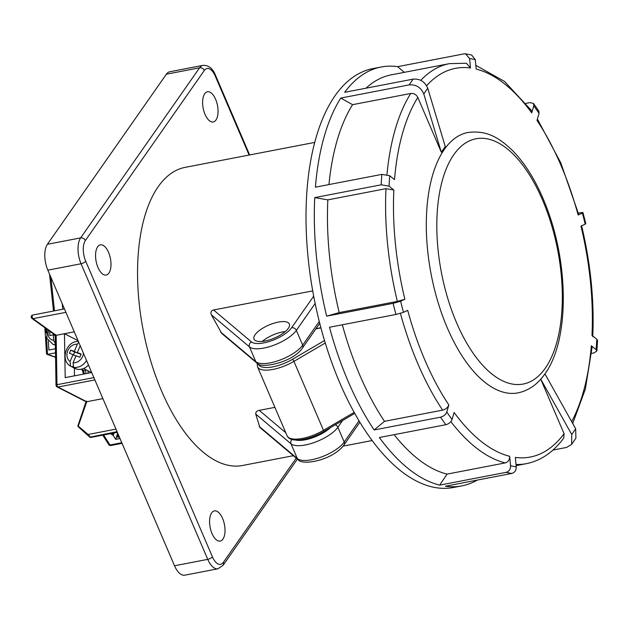 <?xml version="1.0" encoding="UTF-8"?>
<svg xmlns="http://www.w3.org/2000/svg" width="629" height="629" viewBox="0 0 629 629"><rect width="100%" height="100%" fill="white"/><g stroke="black" fill="none" stroke-linecap="round" stroke-linejoin="round"><path stroke-width="0.94" d="M288.294 328.362A19.216 7.068 -23.2 0 0 289.348 323.99A19.216 7.068 -23.2 0 0 273.67 323.29A19.216 7.068 -23.2 0 0 255.067 334.762A19.216 7.068 -23.2 0 0 254.022 339.133A19.216 7.068 -23.2 0 0 269.699 339.825A19.216 7.068 -23.2 0 0 288.294 328.362M285.314 331.554A19.216 7.068 -23.2 0 0 262.277 341.421M205.054 114.431A15.371 7.289 79.1 0 0 213.514 121.908A15.371 7.289 79.1 0 0 215.621 99.311A15.371 7.289 79.1 0 0 207.704 91.74A15.371 7.289 79.1 0 0 205.054 114.431M212.012 533.549A15.371 7.289 79.1 0 0 220.472 541.019A15.371 7.289 79.1 0 0 222.587 518.43A15.371 7.289 79.1 0 0 214.67 510.85A15.371 7.289 79.1 0 0 212.012 533.549M97.99 267.506A15.371 7.289 79.1 0 0 106.45 274.983A15.371 7.289 79.1 0 0 108.565 252.394A15.371 7.289 79.1 0 0 100.64 244.815A15.371 7.289 79.1 0 0 97.99 267.506M315.153 303.485L296.353 330.367A26.898 9.899 156.8 0 1 272.601 345.659A26.898 9.899 156.8 0 1 249.485 346.917L255.822 361.699A3.845 3.515 130.1 0 0 256.718 362.909L221.754 333.441L211.352 314.767C210.401 312.212 211.14 310.616 213.569 309.979L251.451 341.909A23.061 8.484 -23.2 0 0 271.264 340.832A23.061 8.484 -23.2 0 0 291.62 327.725L313.69 296.165M312.723 290.889L213.569 309.979M359.874 422.24L344.039 444.876C332.474 460.507 302.407 465.735 298.24 459.807L259.887 427.468L255.744 414.079C255.578 412.152 256.75 410.918 259.25 410.367L274.904 407.356M293.373 455.695L242.519 465.491A151.793 71.965 -100.9 0 1 143.153 330.036A151.793 71.965 -100.9 0 1 185.123 167.369L314.728 142.413M174.532 565.762L207.759 559.362A19.216 9.113 -100.9 0 0 217.996 568.781L184.777 575.181A19.216 9.113 -100.9 0 1 174.532 565.762L47.835 270.163A19.216 9.113 -100.9 0 1 47.411 244.288L166.363 74.206A19.216 9.113 -100.9 0 1 169.767 71.761L202.994 65.361A19.216 9.113 -100.9 0 0 199.59 67.806L166.363 74.206M444.349 149.38A132.585 62.853 79.1 0 0 437.988 302.148A132.585 62.853 79.1 0 0 517.989 392.881C528.792 390.578 537.779 384.225 544.966 373.838C568.585 341.405 569.08 268.874 548.15 211.533C538.809 185.586 526.89 165.215 512.391 150.402C499.654 138.364 487.475 129.944 467.85 132.499A132.585 62.853 79.1 0 0 444.349 149.38M413.104 79.128C420.046 78.625 424.921 81.66 427.728 88.241L445.269 146.541L441.306 152.21L423.789 94.012C420.982 87.423 416.107 84.38 409.164 84.884L413.104 79.128L344.692 92.298A213.286 101.112 -100.9 0 1 381.158 67.012A213.286 101.112 -100.9 0 1 397.614 66.658L404.298 72.335M477.222 480.1A213.286 101.112 -100.9 0 1 461.812 485.879L453.501 487.483A213.286 101.112 -100.9 0 1 324.808 341.516A213.286 101.112 -100.9 0 1 335.045 95.757A213.286 101.112 -100.9 0 1 372.848 68.608L381.158 67.012M571.675 444.357L571.745 434.537L575.661 428.774L575.905 438.13L571.675 444.357L566.564 447.447L552.922 450.073M461.812 485.879A213.286 101.112 -100.9 0 1 445.356 486.233L511.802 473.44A213.286 101.112 -100.9 0 1 506.125 472.34L439.671 485.132A213.286 101.112 -100.9 0 1 379.381 437.509L445.835 424.709A213.286 101.112 -100.9 0 1 440.575 417.169L374.121 429.961A213.286 101.112 -100.9 0 1 329.494 327.253L395.948 314.461A213.286 101.112 -100.9 0 1 393.109 303.359L326.655 316.151A213.286 101.112 -100.9 0 1 314.744 197.6L327.843 199.865L385.986 188.669L393.848 190.037A197.915 93.831 79.1 0 0 404.864 299.27L400.634 301.228A207.523 98.383 79.1 0 0 403.472 312.33L407.702 310.372A197.915 93.831 79.1 0 0 448.847 404.958L446.787 411.987A207.523 98.383 79.1 0 0 452.054 419.527L454.107 412.49A197.915 93.831 79.1 0 0 509.655 456.3L510.567 465.727A207.523 98.383 79.1 0 0 516.244 466.828L515.34 457.401A197.915 93.831 79.1 0 0 564.079 433.696L563.765 438.036C553.386 452.133 540.948 460.672 526.442 463.652A203.678 96.559 -100.9 0 1 516.016 464.454M386.984 174.54A203.678 96.559 -100.9 0 1 410.737 93.477C413.882 93.186 416.249 94.507 417.829 97.448A197.915 93.831 79.1 0 0 394.517 179.611L389.728 175.743A207.523 98.383 79.1 0 0 389.052 186.168L381.198 184.8L314.744 197.6M381.198 184.8A213.286 101.112 -100.9 0 1 381.866 174.382L315.42 187.175A213.286 101.112 -100.9 0 1 340.761 98.061L352.586 104.673L410.737 93.477M409.164 84.884L340.761 98.061M571.745 434.537L540.767 379.185M575.661 428.774L544.942 373.878M571.659 421.627A197.915 93.831 79.1 0 0 591.315 345.769L596.111 349.638A207.523 98.383 79.1 0 0 596.779 339.22L591.991 335.351A197.915 93.831 79.1 0 0 580.976 226.11L585.206 224.16A207.523 98.383 79.1 0 0 582.368 213.058L578.13 215.016A197.915 93.831 79.1 0 0 536.993 120.422L539.045 113.393A207.523 98.383 79.1 0 0 533.785 105.853L531.725 112.89A197.915 93.831 79.1 0 0 476.177 69.08L475.272 59.653A207.523 98.383 79.1 0 0 469.588 58.56L470.5 67.979A197.915 93.831 79.1 0 0 426.619 85.717M417.829 97.448L441.306 152.21M389.052 186.168L393.848 190.037M540.736 379.224L564.079 433.696M366.007 88.194A203.678 96.559 -100.9 0 1 391.277 74.843L449.421 63.647A203.678 96.559 -100.9 0 0 420.793 80.339M509.655 456.3C509.694 459.791 508.216 461.993 505.221 462.913L447.07 474.109A203.678 96.559 -100.9 0 1 394.139 434.663M447.07 474.109L439.671 485.132M448.847 404.958C447.801 407.576 445.733 409.298 442.627 410.132L384.484 421.328A203.678 96.559 -100.9 0 1 342.333 324.784M384.484 421.328L374.121 429.961M328.951 184.572A203.678 96.559 -100.9 0 1 352.586 104.673M404.864 299.27L397.339 301.401L339.196 312.597A203.678 96.559 -100.9 0 1 327.843 199.865M469.588 58.56L465.507 53.819L464.06 53.858L397.614 66.658M533.785 105.853L533.518 103.494L530.035 102.59L525.97 103.376M585.206 224.16L585.811 223.712L582.973 212.61L582.368 213.058C583.618 212.398 582.8 212.327 579.922 212.838L578.35 213.145M596.111 349.638L596.874 351.013L593.996 352.916L591.512 353.396M339.196 312.597L326.655 316.151M381.866 174.382L389.728 175.743M403.472 312.33L395.948 314.461M393.109 303.359L400.634 301.228M452.054 419.527C451.017 422.145 448.941 423.875 445.835 424.709M440.575 417.169C443.665 416.335 445.741 414.613 446.787 411.987M516.244 466.828C516.283 470.311 514.805 472.521 511.802 473.44M506.125 472.34C509.113 471.42 510.599 469.218 510.567 465.727M596.779 339.22L597.55 340.556L596.874 351.013M591.315 345.769L592.086 347.145L585.363 389.052L572.712 423.498M578.735 214.568L578.13 215.016M475.815 65.345L504.513 81.416L531.458 110.531L531.725 112.89M533.518 103.494L538.825 111.105L539.045 113.393M449.421 63.647L466.404 63.246L470.5 67.979M465.507 53.819L471.624 55.006L475.272 59.653M116.915 435.614C116.436 437.108 116.514 437.218 117.167 435.928C116.514 437.218 116.436 437.108 116.915 435.614L117.725 433.216M117.568 432.854A13.453 9.089 18.7 0 1 116.538 432.493M114.226 432.941L113.519 434.387C112.866 435.685 112.78 435.582 113.259 434.089M119.038 436.29A9.608 6.494 -161.3 0 1 117.167 435.928L118.079 434.049M86.543 360.472A13.453 11.11 117.1 0 1 77.398 367.273A13.453 11.11 117.1 0 1 73.53 367.289L75.456 368.272A13.453 11.11 117.1 0 1 72.995 367.43L74.922 368.413A13.453 11.11 -62.9 0 0 81.259 369.239A13.453 11.11 -62.9 0 0 88.492 365.017M72.995 367.43A13.453 11.11 117.1 0 1 72.453 367.124L70.527 366.141L70.094 361.557L72.995 354.607L69.442 353.27L70.763 350.117L74.316 351.454L77.328 344.236A9.608 7.933 -62.9 0 0 75.103 344.33A9.608 7.933 -62.9 0 0 67.382 351.894A9.608 7.933 -62.9 0 0 70.094 361.557M78.711 342.192L77.328 344.236M78.342 341.335L76.306 341.547C65.274 343.088 60.722 360.849 70.448 366.102L70.527 366.141M73.53 367.289L73.098 362.713L76.007 355.747L79.852 357.193L81.165 354.033L77.328 352.586L80.205 345.683M78.318 353.097L74.623 352.091L73.467 354.85M72.775 366.353L72.453 367.124M75.865 356.077L72.995 354.607M78.177 353.427L74.316 351.454M80.992 354.457L77.328 352.586M74.623 352.091L70.763 350.117M50.328 331.672L49.612 331.805L49.848 335.532L53.3 334.872L53.638 340.273L55.792 344.723M53.496 333.952L53.567 334.958M55.195 335.516L53.3 334.872M51.326 332.387L49.612 331.805M117.057 431.667L89.837 437.179L78.09 426.619L78.452 426.305L88.115 434.482L115.964 429.12M85.921 373.634A21.134 10.017 79.1 0 0 85.261 369.38M81.974 369.081L83.453 370.583L85.426 370.206M113.078 435.197L115.736 439.364L120.005 438.547M86.723 401.074L86.747 401.734L102.897 398.621M65.911 312.338L33.038 318.667L56.154 335.32L64.465 333.716L65.196 377.628L91.708 372.517M74.269 331.829L64.465 333.716L78.051 340.659M62.192 303.65L62.79 309.232M87.879 370.717A15.371 7.289 -100.9 0 1 88.162 373.201M74.466 375.843L74.364 368.122M89.837 437.179L117.073 431.691M90.175 436.841L88.115 434.482M94.885 379.924L57.978 387.032L86.747 401.734L78.09 426.619M116.601 436.801L115.736 439.364M46.428 336.837L47.537 354.363L55.486 352.83M48.307 340.91L48.881 350.038L55.415 348.781M84.451 373.917A35.067 16.621 79.1 0 1 83.453 370.583L82.423 369.679M46.711 353.144L47.537 354.363L46.892 354.347L55.556 357.288M103.612 434.985L109.989 444.978A1.918 1.085 147.5 0 1 108.817 444.672A1.918 1.918 0 0 0 110.806 445.521L122.065 443.351M55.187 335.171L56.02 385.239A1.918 0.59 179 0 1 56.98 384.712L56.154 335.32L55.431 334.494M291.62 327.725A3.845 3.074 35 0 1 296.353 330.367L302.683 345.148L319.265 321.443M251.451 341.909A3.845 3.515 130.1 0 0 249.485 346.917L211.352 314.767M220.551 331.97L255.822 361.699A26.898 9.899 -23.2 0 0 278.93 360.441A26.898 9.899 -23.2 0 0 302.683 345.148A3.845 3.074 35 0 1 302.51 347.986L319.744 323.353M249.108 155.048L215.236 76.03A15.371 7.289 79.1 0 0 204.323 70.448L85.363 240.537A15.371 7.289 79.1 0 0 85.709 261.232L212.405 556.83A15.371 7.289 79.1 0 0 223.319 562.412L296.251 458.124M47.411 244.288L80.638 237.888L199.59 67.806A3.845 3.074 -145 0 1 204.323 70.448M212.405 556.83A3.845 1.415 156.8 0 1 207.759 559.362L81.062 263.763L47.835 270.163M85.709 261.232A3.845 1.415 156.8 0 1 81.062 263.763A19.216 9.113 -100.9 0 1 80.638 237.888A3.845 3.074 -145 0 1 85.363 240.537M342.585 420.526L337.875 427.256L344.212 442.038L359.033 420.848M259.211 426.438L297.352 458.588A26.898 9.899 -23.2 0 0 320.46 457.33A26.898 9.899 -23.2 0 0 344.212 442.038A3.845 3.074 -145 0 1 344.039 444.876M335.257 424.819A3.845 3.074 35 0 1 337.875 427.256A26.898 9.899 156.8 0 1 314.123 442.549A26.898 9.899 156.8 0 1 291.015 443.807L297.352 458.588A3.845 3.515 -49.9 0 0 298.24 459.807M291.998 439.506A3.845 3.515 130.1 0 0 291.015 443.807L255.744 414.079M295.622 440.033A23.061 8.484 -23.2 0 0 330.477 427.618M259.25 410.367L285.778 432.728M249.642 154.946L215.448 75.158A3.845 1.415 156.8 0 1 215.236 76.03M217.996 568.781L223.146 565.251A3.845 3.074 -145 0 0 223.319 562.412M453.816 154.671A124.896 59.212 79.1 0 0 456.607 322.834A124.896 59.212 79.1 0 0 545.312 368.154A124.896 59.212 79.1 0 0 542.52 199.991A124.896 59.212 79.1 0 0 453.816 154.671M427.728 88.241L423.789 94.012M505.221 462.913A203.678 96.559 -100.9 0 1 450.867 421.65M442.627 410.132A203.678 96.559 -100.9 0 1 400.421 313.384M397.339 301.401A203.678 96.559 -100.9 0 1 385.986 188.669M325.264 343.009L293.932 361.368A26.898 9.899 156.8 0 1 257.513 366.793L287.076 435.763A26.898 9.899 -23.2 0 0 323.495 430.346L354.158 412.372M258.448 364.049A24.979 9.191 -23.2 0 0 292.391 359.363A1.918 0.582 -120.4 0 1 293.932 361.368L323.495 430.346A1.918 0.582 59.6 0 1 323.628 431.636C309.515 439.844 290.433 443.602 287.076 435.763M292.391 359.363L324.509 340.533M320.932 327.898L315.884 328.873M112.056 433.357A9.608 6.494 -161.3 0 0 113.519 434.387M73.098 362.713A9.608 7.933 -62.9 0 0 83.484 353.325M55.352 344.723A11.526 9.797 108.8 0 1 52.915 344.283L55.352 345.109M48.59 330.422A7.69 6.534 -71.2 0 0 53.638 340.273M121.79 442.706L109.989 444.978A1.918 0.912 79.1 0 0 110.555 445.505A1.918 0.912 79.1 0 0 110.806 445.521M56.02 385.239A1.918 1.918 0 0 0 57.074 386.914A1.918 1.588 -62.9 0 0 57.978 387.032A1.918 0.912 79.1 0 1 56.987 384.877A1.918 0.912 79.1 0 1 56.98 384.712L93.886 377.604M32.802 315.011L64.449 308.918L32.747 315.019A1.918 0.912 -100.9 0 1 32.802 315.011M50.863 277.216L54.487 310.836M45.909 328.487L46.184 332.883M47.537 354.363L55.556 357.091M31.985 318.463A1.918 1.918 0 0 1 32.747 315.019A1.918 0.912 -100.9 0 0 32.15 316.584A1.918 0.912 -100.9 0 0 33.038 318.667A1.918 1.51 125.8 0 1 31.985 318.463L55.313 335.257M372.124 440.536L343.088 446.126M215.448 75.158C212.775 68.419 208.624 65.157 202.994 65.361M223.146 565.251L297.399 459.091M256.718 362.909C259.172 369.074 292.029 363.287 302.51 347.986M516.134 465.641L526.442 463.652M537.386 119.07L560.824 162.942L578.743 214.568M581.581 225.669C590.639 263.661 594.366 300.662 592.754 336.688M320.884 327.733L316.025 328.668M257.206 363.295L257.513 366.793M354.732 413.402L323.628 431.636M110.539 433.648L112.961 435.299M116.624 436.825L119.526 437.422M91.488 372.565L83.594 368.531M47.065 329.321L46.884 338.308L52.915 344.283M81.275 369.239L82.438 370.426M83.476 374.106L82.352 370.339M44.871 327.74L46.515 353.852M90.411 437.525L117.348 432.335M102.755 435.15L108.817 444.672M49.518 274.079L53.504 311.025M86.031 401.711L77.831 425.998M57.074 386.914L86.11 401.75"/></g></svg>
